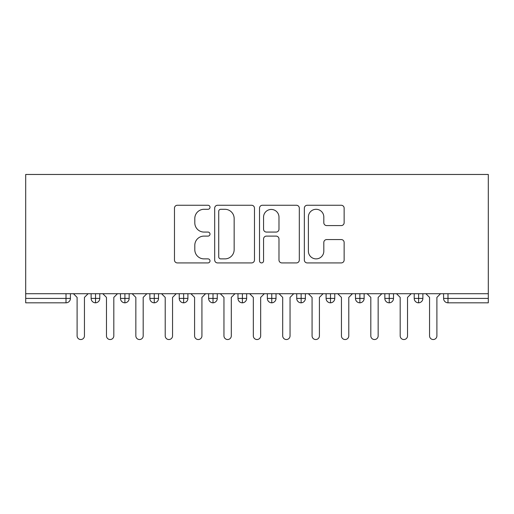 <?xml version="1.0" encoding="UTF-8"?>
<svg xmlns="http://www.w3.org/2000/svg" width="514" height="514" viewBox="0 0 514 514"><rect width="100%" height="100%" fill="white"/><g stroke="black" fill="none" stroke-linecap="round" stroke-linejoin="round"><path stroke-width="0.77" d="M210.008 207.277A2.017 2.017 0 0 0 207.99 205.259L177.356 205.259A2.885 2.885 0 0 0 174.471 208.144L174.471 260.039A2.885 2.885 0 0 0 177.356 262.917L207.99 262.917A2.017 2.017 0 0 0 210.008 260.9A2.017 2.017 0 0 0 207.99 258.883L204.026 258.883A9.226 9.226 0 0 1 194.8 249.656L194.8 245.332A9.226 9.226 0 0 1 204.026 236.106L207.99 236.106A2.017 2.017 0 0 0 210.008 234.088A2.017 2.017 0 0 0 207.99 232.071L204.026 232.071A9.226 9.226 0 0 1 194.8 222.845L194.8 218.521A9.226 9.226 0 0 1 204.026 209.294L207.99 209.294A2.017 2.017 0 0 0 210.008 207.277M341.257 225.588A2.885 2.885 0 0 0 344.136 222.703L344.136 208.144A2.885 2.885 0 0 0 341.257 205.259L307.237 205.259A2.885 2.885 0 0 0 304.352 208.144L304.352 260.039A2.885 2.885 0 0 0 307.237 262.917L341.257 262.917A2.885 2.885 0 0 0 344.136 260.039L344.136 242.454A2.885 2.885 0 0 0 341.257 239.569L326.698 239.569A2.885 2.885 0 0 0 323.814 242.454L323.814 251.173A7.71 7.71 0 0 1 316.104 258.883A7.71 7.71 0 0 1 308.387 251.173L308.387 217.011A7.71 7.71 0 0 1 316.104 209.294A7.71 7.71 0 0 1 323.814 217.011L323.814 222.703A2.885 2.885 0 0 0 326.698 225.588L341.257 225.588M25.7 293.712L25.7 174.464L488.3 174.464L488.3 293.712L25.7 293.712L25.7 298.416L66.01 298.416L66.01 293.712M254.475 208.144A2.885 2.885 0 0 0 251.597 205.259L217.576 205.259A2.885 2.885 0 0 0 214.691 208.144L214.691 260.039A2.885 2.885 0 0 0 217.576 262.917L251.597 262.917A2.885 2.885 0 0 0 254.475 260.039L254.475 208.144M262.403 205.259L296.424 205.259A2.885 2.885 0 0 1 299.309 208.144L299.309 260.039A2.885 2.885 0 0 1 296.424 262.917L281.865 262.917A2.885 2.885 0 0 1 278.98 260.039L278.98 238.991A2.885 2.885 0 0 0 276.102 236.106L266.445 236.106A2.885 2.885 0 0 0 263.56 238.991L263.56 260.9A2.017 2.017 0 0 1 261.542 262.917A2.017 2.017 0 0 1 259.525 260.9L259.525 208.144A2.885 2.885 0 0 1 262.403 205.259M70.418 293.712L70.418 298.416A4.408 4.408 0 0 1 66.01 302.817L25.7 302.817L25.7 298.416M488.3 302.817L447.99 302.817A4.408 4.408 0 0 1 443.582 298.416L443.582 293.712L443.582 298.416A4.408 4.408 0 0 0 447.99 302.817L447.99 298.416L488.3 298.416L488.3 302.817M488.3 293.712L488.3 298.416M95.533 302.817A4.408 4.408 0 0 1 91.126 298.416L91.126 293.712L91.126 298.416A4.408 4.408 0 0 0 95.533 302.817A4.408 4.408 0 0 0 99.787 298.416L99.787 293.712L99.787 298.416A4.408 4.408 0 0 1 95.533 302.817L95.533 298.416L99.787 298.416M95.533 293.712L95.533 298.416L91.126 298.416M66.01 302.817A4.408 4.408 0 0 0 70.418 298.416A4.408 4.408 0 0 1 66.01 302.817L66.01 298.416L70.418 298.416M124.902 293.712L124.902 298.416L120.494 298.416L120.494 293.712L120.494 298.416A4.408 4.408 0 0 0 124.902 302.817A4.408 4.408 0 0 0 129.162 298.416L129.162 293.712L129.162 298.416A4.408 4.408 0 0 1 124.902 302.817A4.408 4.408 0 0 1 120.494 298.416A4.408 4.408 0 0 0 124.902 302.817L124.902 298.416L129.162 298.416M154.271 293.712L154.271 298.416L149.87 298.416L149.87 293.712L149.87 298.416A4.408 4.408 0 0 0 154.271 302.817A4.408 4.408 0 0 0 158.53 298.416L158.53 293.712L158.53 298.416A4.408 4.408 0 0 1 154.271 302.817A4.408 4.408 0 0 1 149.87 298.416A4.408 4.408 0 0 0 154.271 302.817L154.271 298.416L158.53 298.416M183.646 293.712L183.646 302.817A4.408 4.408 0 0 1 179.238 298.416L179.238 293.712L179.238 298.416A4.408 4.408 0 0 0 183.646 302.817A4.408 4.408 0 0 0 187.906 298.416L187.906 293.712M213.014 293.712L213.014 302.817A4.408 4.408 0 0 1 208.613 298.416A4.408 4.408 0 0 0 213.014 302.817A4.408 4.408 0 0 1 208.613 298.416L208.613 293.712M217.274 293.712L217.274 298.416A4.408 4.408 0 0 1 213.014 302.817A4.408 4.408 0 0 0 217.274 298.416L208.613 298.416M242.39 293.712L242.39 298.416L237.982 298.416L237.982 293.712L237.982 298.416A4.408 4.408 0 0 0 242.39 302.817A4.408 4.408 0 0 0 246.649 298.416L246.649 293.712L246.649 298.416A4.408 4.408 0 0 1 242.39 302.817A4.408 4.408 0 0 1 237.982 298.416A4.408 4.408 0 0 0 242.39 302.817L242.39 298.416L246.649 298.416M271.758 302.817A4.408 4.408 0 0 1 267.351 298.416L267.351 293.712L267.351 298.416A4.408 4.408 0 0 0 271.758 302.817A4.408 4.408 0 0 0 276.018 298.416L276.018 293.712L276.018 298.416A4.408 4.408 0 0 1 271.758 302.817L271.758 298.416L276.018 298.416M301.133 293.712L301.133 298.416L296.726 298.416L296.726 293.712L296.726 298.416A4.408 4.408 0 0 0 301.133 302.817A4.408 4.408 0 0 0 305.387 298.416L305.387 293.712L305.387 298.416A4.408 4.408 0 0 1 301.133 302.817A4.408 4.408 0 0 1 296.726 298.416A4.408 4.408 0 0 0 301.133 302.817L301.133 298.416L305.387 298.416M330.502 293.712L330.502 302.817A4.408 4.408 0 0 1 326.094 298.416L326.094 293.712L326.094 298.416A4.408 4.408 0 0 0 330.502 302.817A4.408 4.408 0 0 0 334.762 298.416L334.762 293.712M359.871 293.712L359.871 302.817A4.408 4.408 0 0 1 355.47 298.416L355.47 293.712L355.47 298.416A4.408 4.408 0 0 0 359.871 302.817A4.408 4.408 0 0 0 364.13 298.416L364.13 293.712M389.246 293.712L389.246 302.817A4.408 4.408 0 0 1 384.838 298.416L384.838 293.712L384.838 298.416A4.408 4.408 0 0 0 389.246 302.817A4.408 4.408 0 0 0 393.506 298.416L393.506 293.712M418.614 293.712L418.614 298.416L414.213 298.416L414.213 293.712L414.213 298.416A4.408 4.408 0 0 0 418.614 302.817A4.408 4.408 0 0 0 422.874 298.416L422.874 293.712L422.874 298.416A4.408 4.408 0 0 1 418.614 302.817A4.408 4.408 0 0 1 414.213 298.416A4.408 4.408 0 0 0 418.614 302.817L418.614 298.416L422.874 298.416M271.758 293.712L271.758 298.416L267.351 298.416M220.744 209.294A2.017 2.017 0 0 0 218.726 211.312L218.726 256.865A2.017 2.017 0 0 0 220.744 258.883L224.926 258.883A9.226 9.226 0 0 0 234.153 249.656L234.153 218.521A9.226 9.226 0 0 0 224.926 209.294L220.744 209.294M278.98 217.152A7.71 7.71 0 0 0 271.27 209.442A7.71 7.71 0 0 0 263.56 217.152L263.56 229.186A2.885 2.885 0 0 0 266.445 232.071L276.102 232.071A2.885 2.885 0 0 0 278.98 229.186L278.98 217.152M77.1 335.86L77.1 297.388L77.1 335.86A3.669 3.669 0 0 0 80.769 339.536A3.669 3.669 0 0 0 84.444 335.86L84.444 297.388L84.444 335.86M88.112 293.712L84.444 297.388M77.1 297.388L73.431 293.712M106.469 335.86L106.469 297.388L106.469 335.86A3.669 3.669 0 0 0 110.144 339.536A3.669 3.669 0 0 0 113.812 335.86L113.812 297.388L113.812 335.86M135.844 335.86L135.844 297.388L135.844 335.86A3.669 3.669 0 0 0 139.512 339.536A3.669 3.669 0 0 0 143.188 335.86L143.188 297.388L143.188 335.86M165.212 335.86L165.212 297.388L165.212 335.86A3.669 3.669 0 0 0 168.888 339.536A3.669 3.669 0 0 0 172.556 335.86L172.556 297.388L172.556 335.86M194.588 335.86L194.588 297.388L194.588 335.86A3.669 3.669 0 0 0 198.256 339.536A3.669 3.669 0 0 0 201.931 335.86L201.931 297.388L201.931 335.86M117.488 293.712L113.812 297.388M106.469 297.388L102.8 293.712M146.856 293.712L143.188 297.388M135.844 297.388L132.169 293.712M176.231 293.712L172.556 297.388M165.212 297.388L161.544 293.712M205.6 293.712L201.931 297.388M194.588 297.388L190.912 293.712M223.956 335.86L223.956 297.388L223.956 335.86A3.669 3.669 0 0 0 227.631 339.536A3.669 3.669 0 0 0 231.3 335.86L231.3 297.388L231.3 335.86M234.969 293.712L231.3 297.388M223.956 297.388L220.288 293.712M253.331 335.86L253.331 297.388L253.331 335.86A3.669 3.669 0 0 0 257 339.536A3.669 3.669 0 0 0 260.669 335.86L260.669 297.388L260.669 335.86M282.7 335.86L282.7 297.388L282.7 335.86A3.669 3.669 0 0 0 286.369 339.536A3.669 3.669 0 0 0 290.044 335.86L290.044 297.388L290.044 335.86M312.069 335.86L312.069 297.388L312.069 335.86A3.669 3.669 0 0 0 315.744 339.536A3.669 3.669 0 0 0 319.412 335.86L319.412 297.388L319.412 335.86M264.344 293.712L260.669 297.388M253.331 297.388L249.656 293.712M293.712 293.712L290.044 297.388M282.7 297.388L279.031 293.712M323.088 293.712L319.412 297.388M312.069 297.388L308.4 293.712M341.444 335.86L341.444 297.388L341.444 335.86A3.669 3.669 0 0 0 345.112 339.536A3.669 3.669 0 0 0 348.788 335.86L348.788 297.388L348.788 335.86M352.456 293.712L348.788 297.388M341.444 297.388L337.769 293.712M370.812 335.86L370.812 297.388L370.812 335.86A3.669 3.669 0 0 0 374.488 339.536A3.669 3.669 0 0 0 378.156 335.86L378.156 297.388L378.156 335.86M381.831 293.712L378.156 297.388M370.812 297.388L367.144 293.712M400.188 335.86L400.188 297.388L400.188 335.86A3.669 3.669 0 0 0 403.856 339.536A3.669 3.669 0 0 0 407.531 335.86L407.531 297.388L407.531 335.86M411.2 293.712L407.531 297.388M400.188 297.388L396.512 293.712M429.556 335.86L429.556 297.388L429.556 335.86A3.669 3.669 0 0 0 433.231 339.536A3.669 3.669 0 0 0 436.9 335.86L436.9 297.388L436.9 335.86M440.569 293.712L436.9 297.388M429.556 297.388L425.888 293.712M447.99 293.712L447.99 298.416L443.582 298.416A4.408 4.408 0 0 0 447.99 302.817M179.238 298.416A4.408 4.408 0 0 0 183.646 302.817A4.408 4.408 0 0 0 187.906 298.416L179.238 298.416M326.094 298.416A4.408 4.408 0 0 0 330.502 302.817A4.408 4.408 0 0 0 334.762 298.416L326.094 298.416M355.47 298.416A4.408 4.408 0 0 0 359.871 302.817A4.408 4.408 0 0 0 364.13 298.416L355.47 298.416M384.838 298.416A4.408 4.408 0 0 0 389.246 302.817A4.408 4.408 0 0 0 393.506 298.416L384.838 298.416"/></g></svg>
